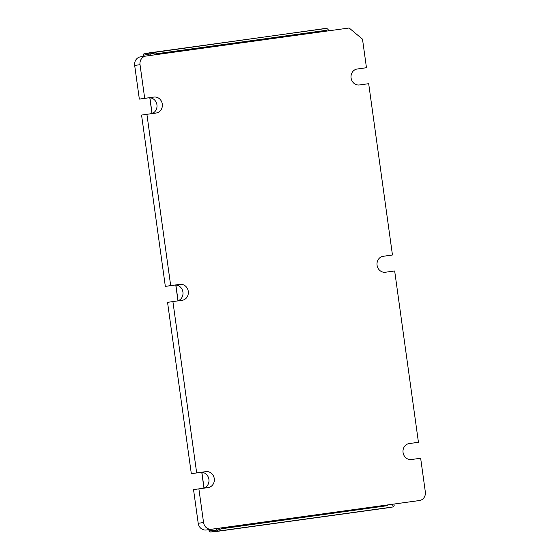<?xml version="1.0" encoding="UTF-8"?>
<svg xmlns="http://www.w3.org/2000/svg" width="560" height="560" viewBox="0 0 560 560"><rect width="100%" height="100%" fill="white"/><g stroke="black" fill="none" stroke-linecap="round" stroke-linejoin="round"><path stroke-width="0.84" d="M146.909 114.303L156.156 113.029A8.057 7.315 81.9 0 0 156.177 113.022A8.057 7.315 81.9 0 0 162.288 104.034A8.057 7.315 81.9 0 0 153.937 97.069L144.697 98.35L140.028 64.68A7.735 7.021 -98.1 0 1 145.894 56.063A7.735 7.021 -98.1 0 1 145.915 56.063L349.139 28L362.502 39.165L366.464 67.725L357.224 69.006A8.057 7.315 81.9 0 0 357.203 69.006A8.057 7.315 81.9 0 0 351.092 77.994A8.057 7.315 81.9 0 0 359.436 84.959L368.683 83.685L392.455 255.003L383.215 256.284A8.057 7.315 81.9 0 0 383.187 256.284A8.057 7.315 81.9 0 0 377.076 265.272A8.057 7.315 81.9 0 0 385.427 272.237L394.667 270.963L418.439 442.288L409.199 443.569A8.057 7.315 81.9 0 0 409.178 443.569A8.057 7.315 81.9 0 0 403.067 452.557A8.057 7.315 81.9 0 0 411.411 459.522L420.658 458.248L425.327 491.911A7.735 7.021 -98.1 0 1 419.461 500.528A7.735 7.021 -98.1 0 1 419.433 500.528L211.575 529.228A7.735 7.021 -98.1 0 1 203.56 522.529L198.884 488.866L208.131 487.592A8.057 7.315 81.9 0 0 208.152 487.585A8.057 7.315 81.9 0 0 214.263 478.597A8.057 7.315 81.9 0 0 205.912 471.632L196.672 472.913L172.9 301.581L182.14 300.307A8.057 7.315 81.9 0 0 182.168 300.307A8.057 7.315 81.9 0 0 188.272 291.312A8.057 7.315 81.9 0 0 179.928 284.347L170.681 285.628L146.909 114.303L141.561 115.066L165.333 286.384L174.573 285.11A8.057 7.315 -98.1 0 1 182.882 291.802A8.057 7.315 -98.1 0 1 177.303 300.972M140.539 56.826L145.894 56.063L140.567 56.819A7.735 7.021 81.9 0 0 140.539 56.826A7.735 7.021 81.9 0 0 134.673 65.443L139.342 99.106L148.589 97.832A8.057 7.315 -98.1 0 1 156.891 104.524A8.057 7.315 -98.1 0 1 151.319 113.694M198.884 488.866L193.536 489.629L198.205 523.292A7.735 7.021 81.9 0 0 206.22 529.991L419.433 500.528M172.9 301.581L167.545 302.344L191.317 473.669L200.564 472.395A8.057 7.315 -98.1 0 1 208.866 479.087A8.057 7.315 -98.1 0 1 203.294 488.257M170.681 285.628L165.333 286.384M191.317 473.669L196.672 472.913M139.342 99.106L144.697 98.35M419.461 500.528L414.106 501.284A7.735 7.021 -98.1 0 1 414.106 501.284A7.735 7.021 -98.1 0 1 414.085 501.291M418.439 442.288L408.681 443.66M392.455 255.003L382.697 256.375M366.464 67.725L356.706 69.097M155.722 54.089L321.559 31.192L321.643 31.794M387.303 505.015L387.401 505.673L221.564 528.577M387.401 505.673L221.585 528.759L221.466 527.884M321.559 31.192L326.529 30.282L326.641 31.108M392.308 504.308L392.427 505.169M326.529 30.282L155.687 53.865L155.806 54.691M219.8 528.115L219.996 529.543L221.333 530.663L393.183 506.933L394.17 505.498L393.967 504.07M328.307 30.877L328.118 29.491L326.781 28.378L154.931 52.101L153.951 53.543L154.14 54.922M323.862 28.665L144.109 53.844A1.288 1.176 -100.6 0 1 144.158 53.837L151.592 52.451M219.996 529.543L216.797 530.131L218.134 531.244L390.313 507.465M208.992 529.606L209.174 530.88L216.797 530.131L216.58 528.556M150.92 55.37L150.71 53.865L153.951 53.543M218.05 531.251L210.504 531.993A1.288 1.176 -95.6 0 1 210.469 532L221.333 530.663M154.931 52.101L151.69 52.43L150.71 53.865L143.178 55.272L143.339 56.427M153.937 97.069L148.589 97.832M211.575 529.228L206.22 529.991M198.205 523.292L203.56 522.529M205.912 471.632L200.564 472.395M179.928 284.347L174.573 285.11M134.673 65.443L140.028 64.68M149.905 97.783L152.082 113.477M175.889 285.061L178.066 300.755M201.88 472.346L204.057 488.04M208.887 529.62L209.062 530.894L210.469 532A1.288 1.176 -95.6 0 1 209.174 530.88L209.174 530.88M143.178 55.272L143.178 55.272A1.288 1.176 -100.6 0 1 144.109 53.844L143.066 55.286L143.227 56.441M149.793 97.776L151.977 113.519M175.777 285.054L177.961 300.797M201.768 472.339L203.952 488.075"/></g></svg>
